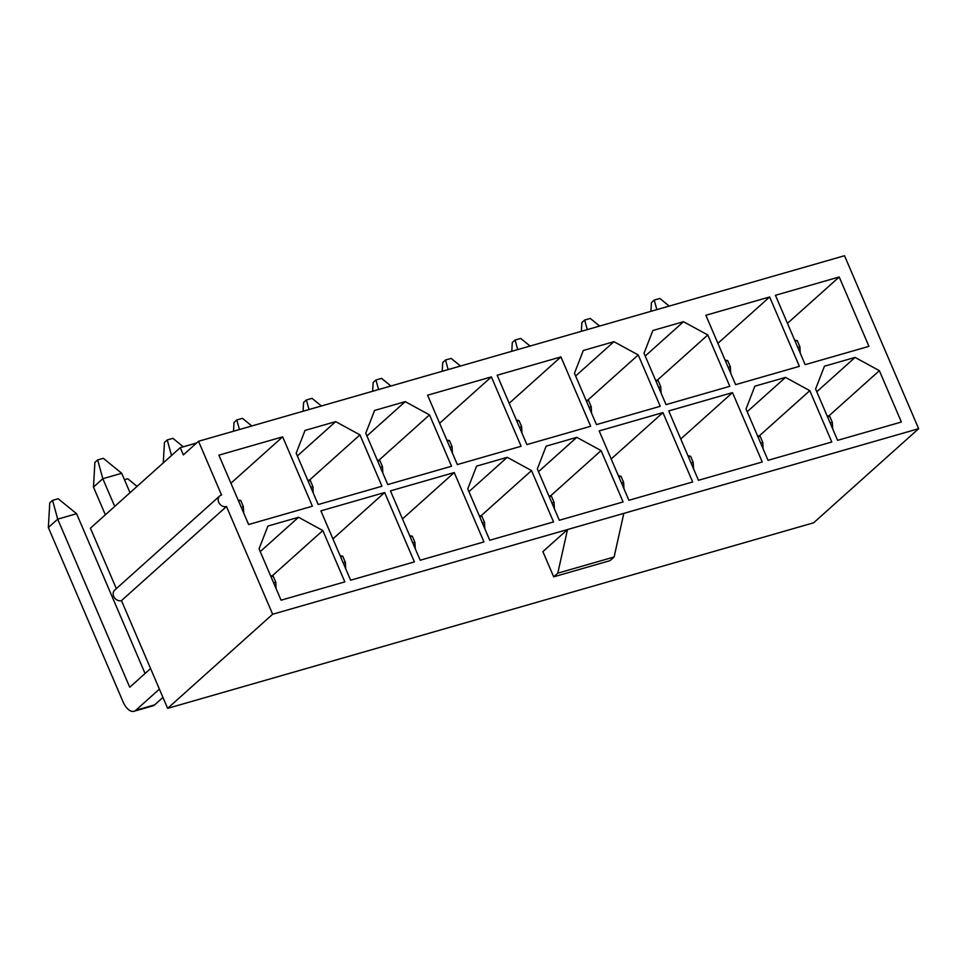 <?xml version="1.0" encoding="UTF-8"?>
<svg xmlns="http://www.w3.org/2000/svg" width="967" height="967" viewBox="0 0 967 967"><rect width="100%" height="100%" fill="white"/><g stroke="black" fill="none" stroke-linecap="round" stroke-linejoin="round"><path stroke-width="1.45" d="M650.924 311.338L651.432 302.562L654.224 300.06L659.857 298.452L669.224 306.08M797.751 347.371L799.902 346.754L797.279 340.626L795.128 341.242M794.656 340.142L797.279 340.626M800.229 353.136L799.902 346.754M654.224 300.06L656.847 309.633M581.36 331.318L581.868 322.543L584.648 320.053L590.281 318.433L599.661 326.06M728.187 367.351L730.339 366.735L727.704 360.606L725.564 361.223M725.093 360.123L727.704 360.606M730.665 373.129L730.339 366.735M584.648 320.053L587.283 329.614M511.797 351.299L512.292 342.536L515.085 340.033L520.717 338.414L530.097 346.041M658.624 387.332L660.763 386.715L658.14 380.587L655.989 381.203M655.517 380.104L658.14 380.587M661.09 393.11L660.763 386.715M515.085 340.033L517.708 349.607M442.221 371.28L442.729 362.516L445.521 360.014L451.154 358.394L460.522 366.022M589.048 407.312L591.2 406.696L588.577 400.58L586.425 401.196M585.954 400.084L588.577 400.58M591.526 413.09L591.2 406.696M445.521 360.014L448.144 369.587M372.658 391.26L373.153 382.497L375.945 379.995L381.578 378.375L390.958 386.014M519.484 427.293L521.624 426.689L519.001 420.56L516.861 421.177M516.39 420.065L519.001 420.56M521.962 433.071L521.624 426.689M375.945 379.995L378.568 389.568M303.094 411.253L303.59 402.477L306.382 399.975L312.015 398.356L321.395 405.995M449.909 447.286L452.06 446.669L449.437 440.541L447.286 441.157M446.814 440.058L449.437 440.541M452.387 453.052L452.06 446.669M306.382 399.975L309.005 409.549M233.518 431.234L234.026 422.458L236.806 419.956L242.439 418.348L251.819 425.976M380.345 467.266L382.497 466.65L379.862 460.522L377.722 461.138M377.251 460.038L379.862 460.522M382.823 473.032L382.497 466.65M236.806 419.956L239.441 429.529M163.278 462.891L164.45 442.439L167.243 439.949L172.875 438.329L183.295 446.802M310.782 487.247L312.921 486.631L310.298 480.502L308.147 481.119M307.675 480.019L310.298 480.502M313.248 493.025L312.921 486.631M167.243 439.949L171.51 455.517M105.355 514.807L93.473 487.09L94.887 462.431L97.679 459.929L103.312 458.31L121.709 473.286L130.025 492.699M121.709 473.286L102.828 478.701L114.71 506.43M241.206 507.228L243.358 506.611L240.735 500.483L238.583 501.099M238.112 499.999L240.735 500.483M243.684 513.006L243.358 506.611M97.679 459.929L102.828 478.701L93.473 487.09M830.194 423.038L832.333 422.422L829.71 416.293L827.559 416.91M827.087 415.81L829.71 416.293M832.66 428.816L832.333 422.422M760.618 443.019L762.77 442.402L760.135 436.274L757.995 436.891M757.524 435.791L760.135 436.274M763.096 448.797L762.77 442.402M691.054 463L693.194 462.383L690.571 456.267L688.431 456.883M687.948 455.771L690.571 456.267M693.52 468.777L693.194 462.383M621.479 482.992L623.63 482.376L621.007 476.248L618.856 476.864M618.384 475.752L621.007 476.248M623.957 488.758L623.63 482.376M551.915 502.973L554.055 502.357L551.432 496.228L549.292 496.845M548.821 495.745L551.432 496.228M554.393 508.739L554.055 502.357M482.352 522.954L484.491 522.337L481.868 516.209L479.717 516.825M479.245 515.725L481.868 516.209M484.818 528.719L484.491 522.337M412.776 542.934L414.928 542.318L412.293 536.189L410.153 536.806M409.682 535.706L412.293 536.189M415.254 548.712L414.928 542.318M124.465 479.705L127.753 478.762L137.096 486.365M343.212 562.915L345.352 562.298L342.729 556.17L340.589 556.787M340.118 555.687L342.729 556.17M345.69 568.693L345.352 562.298M159.398 689.108L135.767 710.286A16.028 8.171 74 0 1 134.014 711.277A16.028 8.171 74 0 1 123.027 701.752L48.35 527.523L49.764 502.864L52.556 500.362L58.189 498.742L76.586 513.719L145.074 673.516M76.586 513.719L57.706 519.146L129.747 687.247L150.586 668.56M273.637 582.896L275.788 582.279L273.165 576.163L271.014 576.779M162.952 697.412L154.647 704.858A16.028 8.171 74 0 1 152.895 705.85L134.014 711.277M270.542 575.667L273.165 576.163M276.115 588.673L275.788 582.279M52.556 500.362L57.706 519.146L48.35 527.523M645.207 356.037L683.512 321.709L707.796 334.969L729.807 386.317L666.033 404.629L644.022 353.281L652.87 330.509L683.512 321.709M657.101 380.394L707.796 334.969M735.597 384.648L705.874 315.278L769.647 296.966L799.371 366.336L735.597 384.648M717.901 343.333L769.647 296.966M281.059 600.193L259.047 548.845L267.895 526.072L298.537 517.272L322.821 530.532L344.832 581.88L281.059 600.193M272.126 575.969L322.821 530.532M320.899 510.854L384.661 492.529L414.396 561.9L350.622 580.212L320.899 510.854M332.914 538.909L384.661 492.529M390.463 490.861L454.236 472.549L483.959 541.919L420.198 560.231L390.463 490.861M402.49 518.928L454.236 472.549M489.761 540.251L467.75 488.903L476.598 466.13L507.24 457.318L531.524 470.578L553.535 521.926L489.761 540.251M480.829 516.015L531.524 470.578M559.325 520.27L537.326 468.922L546.162 446.15L576.803 437.338L601.087 450.598L623.099 501.946L559.325 520.27M550.392 496.035L601.087 450.598M599.165 430.919L662.939 412.607L692.662 481.965L628.901 500.29L599.165 430.919M611.192 458.974L662.939 412.607M668.741 410.939L732.502 392.614L762.238 461.984L698.464 480.297L668.741 410.939M680.756 438.994L732.502 392.614M768.028 460.316L746.028 408.968L754.864 386.196L785.506 377.396L809.802 390.656L831.801 442.004L768.028 460.316M759.095 436.081L809.802 390.656M805.173 364.668L775.437 295.298L839.211 276.985L868.946 346.343L805.173 364.668M787.464 323.353L839.211 276.985M272.658 614.238L167.642 708.352L121.467 600.616L226.483 506.503L272.658 614.238L623.812 513.38L614.118 556.98L610.008 560.655L553.692 576.84L542.886 551.613L567.496 529.553L557.802 573.165L553.692 576.84M614.118 556.98L557.802 573.165M196.639 442.971L180.261 447.673L90.427 528.187L116.33 588.625M180.261 447.673L183.355 454.889L198.525 441.278L844.517 255.723L918.65 428.695L813.634 522.796L167.642 708.352M837.603 440.336L815.592 388.988L824.44 366.215L855.082 357.415L879.366 370.675L901.377 422.023L837.603 440.336M828.671 416.1L879.366 370.675M198.525 441.278L221.54 494.971A6.406 5.355 48.1 0 0 219.727 495.962L114.722 590.075A6.406 5.355 48.1 0 0 114.263 597.449A6.406 5.355 48.1 0 0 121.467 600.616M623.812 513.38L918.65 428.695M457.331 464.583L427.595 395.213L491.369 376.9L521.104 446.258L457.331 464.583M439.622 423.268L491.369 376.9M526.894 444.59L497.171 375.232L560.933 356.908L590.668 426.278L526.894 444.59M509.186 403.287L560.933 356.908M596.47 424.61L574.458 373.262L583.294 350.489L613.936 341.689L638.232 354.949L660.231 406.297L596.47 424.61M587.525 400.386L638.232 354.949M575.631 376.018L613.936 341.689M366.928 435.96L405.233 401.631L429.517 414.891L451.529 466.239L387.755 484.564L365.756 433.216L374.592 410.443L405.233 401.631M378.822 460.328L429.517 414.891M297.365 455.953L335.67 421.624L359.954 434.872L381.965 486.232L318.191 504.544L296.18 453.197L305.028 430.424L335.67 421.624M309.259 480.309L359.954 434.872M218.893 455.167L282.666 436.842L312.389 506.212L248.628 524.525L218.893 455.167M230.92 483.222L282.666 436.842M219.727 495.962A6.406 5.355 48.1 0 0 219.279 503.336A6.406 5.355 48.1 0 0 226.483 506.503M260.232 551.601L298.537 517.272M468.935 491.647L507.24 457.318M538.498 471.666L576.803 437.338M816.777 391.744L855.082 357.415M747.201 411.724L785.506 377.396M135.767 710.286L154.647 704.858"/></g></svg>
